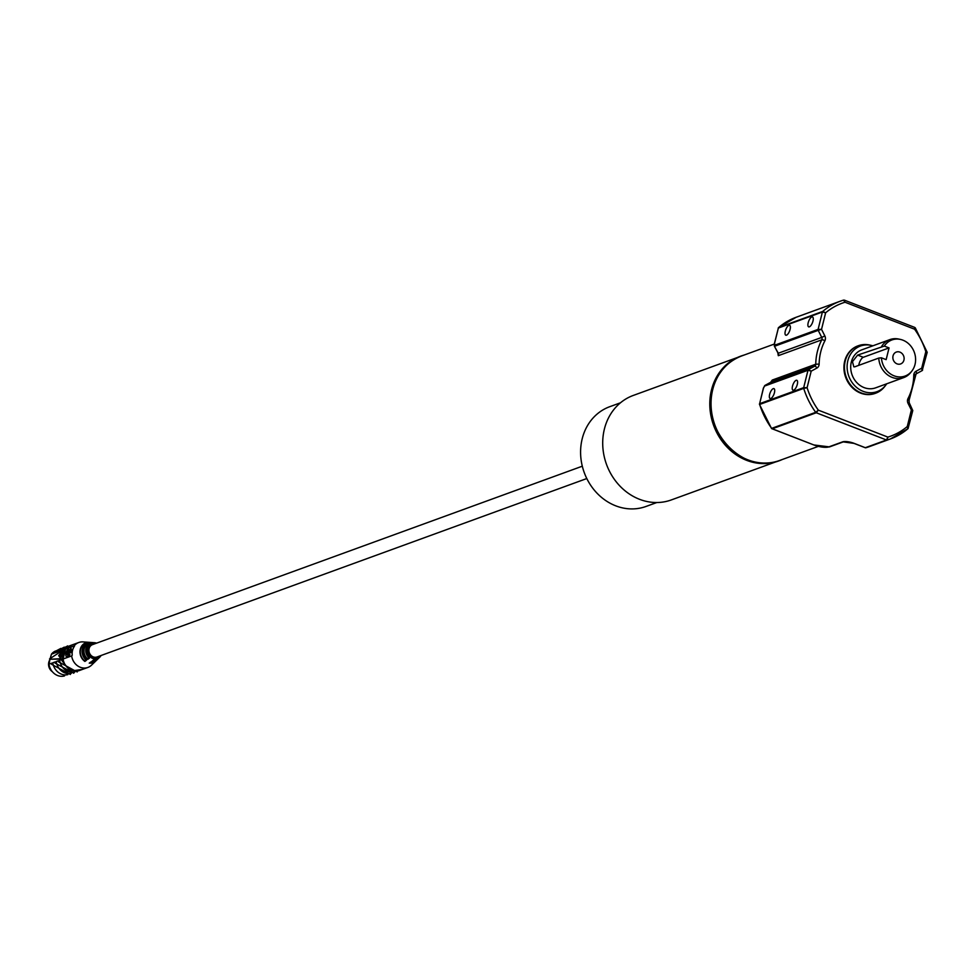 <?xml version="1.0" encoding="UTF-8"?>
<svg xmlns="http://www.w3.org/2000/svg" width="976" height="976" viewBox="0 0 976 976"><rect width="100%" height="100%" fill="white"/><g stroke="black" fill="none" stroke-linecap="round" stroke-linejoin="round"><path stroke-width="1.46" d="M744.102 355.057A55.73 48.837 70 0 0 740.979 356.069A55.73 48.837 70 0 0 712.029 389.814A55.73 48.837 70 0 0 727.34 446.581A55.73 48.837 70 0 0 779.129 460.794A55.73 48.837 70 0 0 782.179 459.55M740.686 356.167A55.73 48.837 70 0 0 740.406 356.277A55.73 48.837 70 0 0 711.467 390.022A55.73 48.837 70 0 0 726.766 446.788A55.73 48.837 70 0 0 778.555 461.001A55.73 48.837 70 0 0 778.848 460.892M737.356 357.521L633.253 395.451A55.608 48.727 70 0 0 604.376 429.123A55.608 48.727 70 0 0 619.638 485.755A55.608 48.727 70 0 0 671.317 499.932L775.432 462.002M656.799 502.53L646.075 506.434A53.082 46.506 -110 0 1 596.751 492.904A53.082 46.506 -110 0 1 582.184 438.846A53.082 46.506 -110 0 1 609.744 406.699L620.468 402.795M582.294 466.199L92.525 644.624A6.576 5.758 70 0 0 88.926 650.675A6.576 5.758 70 0 0 93.269 656.897A6.576 5.758 70 0 0 97.027 656.97L586.796 478.545M67.588 652.761A2.904 1.11 -68.8 0 0 67.551 654.823A2.904 1.11 111.2 0 1 67.173 654.835A2.904 1.11 111.2 0 1 67.185 651.724A2.904 1.11 111.2 0 1 69.272 649.406A2.904 1.11 111.2 0 1 69.162 652.761L70.723 652.688A4.807 1.83 -68.8 0 0 70.614 647.893A4.807 1.83 -68.8 0 0 70.26 647.857M70.723 652.688L70.065 652.432A4.807 1.83 -68.8 0 0 69.955 647.637A4.807 1.83 -68.8 0 0 69.333 647.661A4.807 1.83 -68.8 0 0 66.258 652.188A4.807 1.83 -68.8 0 0 66.49 656.592A4.807 1.83 -68.8 0 0 67.124 656.58A4.807 1.83 -68.8 0 0 69.284 654.188L67.551 654.823M66.844 656.641A4.807 1.83 -68.8 0 0 67.137 656.848A4.807 1.83 -68.8 0 0 67.771 656.836A4.807 1.83 -68.8 0 0 69.943 654.445L69.284 654.188M89.609 642.367L90.939 642.464A9.919 8.699 70 0 0 90.719 642.44A9.919 8.699 70 0 0 82.362 648.894A9.919 8.699 70 0 0 86.522 660.264L84.888 661.435A10.577 9.272 -110 0 1 80.276 649.333A10.577 9.272 -110 0 1 80.3 649.211A10.577 9.272 -110 0 1 89.219 642.33A10.577 9.272 -110 0 1 89.609 642.367L83.082 641.903A13.274 11.627 -110 0 0 78.788 642.501A13.274 11.627 -110 0 0 74.115 645.929L74.457 646.246A13.066 11.456 70 0 0 72.529 650.431A13.066 11.456 70 0 0 72.224 655.25L71.651 655.909A13.274 11.627 70 0 0 87.877 667.438A13.274 11.627 70 0 0 91.537 665.132L95.965 660.85A10.577 9.272 -110 0 1 89.243 663.131L90.878 661.96A9.919 8.699 70 0 0 97.039 659.813A9.919 8.699 70 0 0 97.454 659.386M86.461 660.276C79.666 651.236 81.081 645.295 90.719 642.44L93.293 642.623A8.76 7.674 70 0 0 85.998 648.32A8.76 7.674 70 0 0 89.438 658.19L87.791 659.361A9.418 8.247 -110 0 1 83.912 648.747A9.418 8.247 -110 0 1 83.936 648.65A9.418 8.247 -110 0 1 91.866 642.525A9.418 8.247 -110 0 1 91.964 642.525L93.293 642.623C84.961 645.063 83.655 650.26 89.365 658.202M71.651 655.909L63.086 659.02A13.274 11.627 70 0 0 79.324 670.549L87.877 667.438M63.086 659.02L61.866 660.557L61.903 659.459L59.658 660.276A13.274 11.627 70 0 0 74.725 672.147M59.658 660.276L58.438 661.801L58.475 660.703L56.23 661.521A13.274 11.627 70 0 0 71.285 673.403M56.23 661.521L55.01 663.058L55.034 661.96L52.789 662.777A13.274 11.627 70 0 0 67.856 674.648M52.789 662.777L51.569 664.302L51.606 663.204L48.995 664.156A13.274 11.627 70 0 0 57.633 675.538A13.274 11.627 70 0 0 64.55 675.904M63.086 658.971L62.415 658.654L64.819 648.942L65.526 649.113L63.086 658.971L49.996 659.251L48.995 664.156M49.861 659.788A8.211 7.198 -110 0 0 48.8 662.228A8.211 7.198 70 0 0 52.387 671.744M50.191 658.507L51.46 654.176L54.07 653.225L54.888 651.578L55.266 652.798L57.511 651.98L58.328 650.333L58.694 651.541L60.939 650.724L61.756 649.077L62.122 650.297L63.55 649.784M64.477 649.162L65.185 647.832L65.563 649.04L69.186 647.722M69.455 647.625L74.115 645.929M68.308 653.432L69.223 652.785M69.552 649.674A2.904 1.11 -68.8 0 0 68.186 651.212M49.996 659.251L62.415 658.654M64.819 648.942L49.532 658.934M62.086 656.799L63.416 651.431L61.378 652.175L58.682 655.604L60.048 657.543L62.086 656.799M55.486 651.016A13.274 11.627 70 0 0 51.46 654.176M58.816 649.857A13.274 11.627 70 0 0 55.266 652.798M62.257 648.601A13.274 11.627 70 0 0 58.694 651.541M65.685 647.356A13.274 11.627 70 0 0 62.122 650.297M78.788 642.501L70.235 645.612A13.274 11.627 70 0 0 65.563 649.04M90.841 661.972L97.039 659.813L98.405 658.446A9.418 8.247 -110 0 1 97.881 659.007A9.418 8.247 -110 0 1 92.147 661.057L93.794 659.874A8.76 7.674 70 0 0 98.954 657.958A8.76 7.674 70 0 0 99.369 657.531M91.646 642.72A9.174 8.04 70 0 0 84.217 648.796A9.174 8.04 70 0 0 87.938 659.093L88.389 657.312M88.865 642.525A10.333 9.052 70 0 0 80.581 649.382A10.333 9.052 70 0 0 85.034 661.167L85.461 659.447M67.93 653.298L68.686 650.943L67.93 653.298M69.162 652.761L70.065 652.432M61.207 652.846L58.95 655.701L60.097 657.324M63.355 651.663L61.366 652.236L60.061 657.47L62.72 654.152L61.366 652.236M60.512 657.373L62.586 654.774M62.793 653.92L61.634 652.346M785.302 331.12A5.307 2.025 -68.8 0 0 785.778 335.195A5.307 2.025 -68.8 0 0 790.109 329.363A5.307 2.025 -68.8 0 0 789.621 325.301A5.307 2.025 -68.8 0 0 785.302 331.12M808.177 322.788A5.307 2.025 -68.8 0 0 808.665 326.862A5.307 2.025 -68.8 0 0 812.984 321.031A5.307 2.025 -68.8 0 0 812.496 316.956A5.307 2.025 -68.8 0 0 808.177 322.788M792.512 386.118A5.307 2.025 -68.8 0 0 792.988 390.193A5.307 2.025 -68.8 0 0 797.307 384.361A5.307 2.025 -68.8 0 0 796.831 380.286A5.307 2.025 -68.8 0 0 792.512 386.118M769.625 394.45A5.307 2.025 -68.8 0 0 770.113 398.525A5.307 2.025 -68.8 0 0 774.432 392.694A5.307 2.025 -68.8 0 0 773.944 388.631A5.307 2.025 -68.8 0 0 769.625 394.45M893.04 355.886A6.32 5.539 70 0 0 894.772 362.316A6.32 5.539 70 0 0 900.653 363.938A6.32 5.539 70 0 0 903.935 360.107A6.32 5.539 70 0 0 902.19 353.666A6.32 5.539 70 0 0 896.322 352.055A6.32 5.539 70 0 0 893.04 355.886M872.849 345.809A24.254 21.252 70 0 0 871.226 345.382A24.254 21.252 70 0 0 847.839 360.73A24.254 21.252 70 0 0 859.051 389.241A24.254 21.252 70 0 0 885.72 385.191A24.254 21.252 70 0 0 886.696 383.812M885.72 385.191L884.72 386.496A25.278 22.143 -110 0 1 875.679 393.206A25.278 22.143 -110 0 1 852.182 386.764A25.278 22.143 -110 0 1 845.24 361.01A25.278 22.143 -110 0 1 858.368 345.711A25.278 22.143 -110 0 1 869.616 345.028L871.226 345.382M881.67 346.346A20.215 17.714 -110 0 1 889.844 339.624L861.82 349.835A20.215 17.714 70 0 0 851.316 362.084A20.215 17.714 70 0 0 856.867 382.677A20.215 17.714 70 0 0 875.655 387.826L903.691 377.614A20.215 17.714 -110 0 1 878.766 358.07L881.413 357.802A19.203 16.824 70 0 0 893.479 375.577A19.203 16.824 70 0 0 911.938 370.941A19.203 16.824 70 0 0 914.292 352.238A19.203 16.824 70 0 0 900.458 339.428A19.203 16.824 70 0 0 884.317 346.077L857.648 355.093L852.463 361.657L853.817 366.817L854.744 366.817L878.766 358.07M889.844 339.624A20.215 17.714 -110 0 1 898.835 339.075L900.458 339.428M770.613 382.336L772.26 380.067L815.741 364.231A55.608 48.727 -110 0 1 817.4 351.506A55.608 48.727 -110 0 1 821.768 339.843L778.299 355.679L777.909 353.288M858.087 345.821A25.278 22.143 70 0 0 857.794 345.919A25.278 22.143 70 0 0 844.679 361.23A25.278 22.143 70 0 0 851.609 386.972A25.278 22.143 70 0 0 875.106 393.413A25.278 22.143 70 0 0 875.387 393.304M865.041 447.594L865.322 447.703A1.269 1.11 70 0 0 865.993 447.728L869.238 446.666A73.298 64.233 70 0 1 865.993 447.728L887.16 440.017A1.269 1.11 -110 0 1 886.489 439.993L816.265 412.763L772.211 428.818L813.862 444.958A11.37 3.331 -166.1 0 0 828.807 446.886L842.544 441.884A8.845 2.599 13.9 0 1 854.171 443.372L865.322 447.703L886.489 439.993L887.879 437.102L887.16 440.017A73.298 64.233 -110 0 0 890.393 438.956L869.238 446.666M763.525 387.948L759.633 403.686L803.687 387.643L807.994 370.246L764.513 386.081L763.464 388.241M764.513 386.081A1.269 1.11 70 0 1 765.038 385.374L808.506 369.538L814.618 366.22L771.138 382.055L764.952 385.41L763.391 388.07L759.633 403.686A1.269 1.11 70 0 0 759.657 404.43A73.298 64.233 70 0 0 771.65 428.366L815.692 412.323A73.298 64.233 -110 0 1 803.712 388.387L759.67 404.454M759.596 404.015L759.499 403.808A1.269 1.269 0 0 0 759.523 404.491L771.479 428.379A1.269 1.269 0 0 0 772.053 428.818L772.211 428.818A1.269 1.11 70 0 1 771.65 428.366L771.552 428.22M774.395 344.077L774.627 345.236L818.095 329.4L822.402 312.003L778.36 328.046A1.269 1.11 70 0 1 778.714 327.46L822.756 311.405A73.298 64.233 -110 0 1 840.214 301.218L796.172 317.261A73.298 64.233 70 0 0 778.714 327.46L778.531 327.655M774.456 343.784L778.36 328.046L774.322 343.906L774.358 346.126L778.275 353.251L821.743 337.403L818.205 330.352L821.536 329.339L824.842 335.927A5.051 4.429 -110 0 1 824.891 340.807A53.082 46.506 70 0 0 820.718 351.933A53.082 46.506 70 0 0 819.132 364.085A5.051 4.429 -110 0 1 816.888 368.062L811.19 371.161L807.091 387.704A70.772 62.013 70 0 0 818.327 410.14L816.265 412.763A1.269 1.11 -110 0 1 815.692 412.323L818.327 410.14L887.879 437.102A70.772 62.013 70 0 0 907.265 426.536L907.851 428.757A73.298 64.233 -110 0 1 890.393 438.956L907.851 428.757M777.604 351.921L778.275 353.251A2.525 2.22 70 0 1 778.299 355.679M774.981 344.418L774.737 346.187L818.205 330.352A1.269 1.11 -110 0 1 818.095 329.4L821.536 329.339L825.635 312.796L822.402 312.003A1.269 1.11 -110 0 1 822.756 311.405L825.635 312.796A70.772 62.013 70 0 1 845.033 302.231L843.496 300.132L840.214 301.218A73.298 64.233 -110 0 1 843.459 300.144M771.052 382.092L764.391 386.154M803.712 388.387L807.091 387.704L803.687 387.643A1.269 1.11 -110 0 0 803.712 388.387M807.994 370.246L811.19 371.161L808.506 369.538A1.269 1.11 -110 0 0 807.994 370.246M908.022 428.659L912.78 410.567L911.364 409.993L907.265 426.536L908.217 428.171A1.269 1.11 -110 0 1 908.205 428.208M911.364 409.993L912.401 409.81L911.364 409.993L908.07 403.405A5.051 4.429 -110 0 1 907.607 399.587A5.051 4.429 -110 0 1 908.009 398.525A53.082 46.506 70 0 0 913.768 375.248A5.051 4.429 -110 0 1 913.914 374.101A5.051 4.429 -110 0 1 916.013 371.27L921.71 368.172L922.1 370.624L916.147 373.869M916.013 371.27A2.525 1.208 61.4 0 1 916.086 373.906L922.1 370.624M922.174 370.587L927.2 352.312L925.809 351.628L921.71 368.172L922.625 369.916A1.269 1.11 -110 0 1 922.369 370.404M925.809 351.628L926.907 351.787L925.809 351.628A70.772 62.013 70 0 0 914.573 329.193L915.281 327.851L927.2 352.312M843.618 300.108A1.269 1.11 -110 0 1 844.13 300.181L843.496 300.132M844.13 300.181L845.033 302.231L914.573 329.193L914.671 327.387L844.472 300.169M911.938 370.941L910.925 372.259A20.215 17.714 -110 0 1 903.691 377.614M881.413 357.802L886.147 359.644L889.051 347.907L884.317 346.077M889.051 347.907L863.309 357.289A6.32 2.416 -68.8 0 0 858.758 365.353M92.513 660.789A9.174 8.04 70 0 0 97.588 658.995M89.597 662.875A10.333 9.052 70 0 0 95.575 660.935M93.745 659.898L98.954 657.958L101.053 655.506A8.259 7.235 -110 0 1 99.784 657.153A8.259 7.235 -110 0 1 90.951 657.47A8.259 7.235 -110 0 1 87.572 648.076A8.259 7.235 -110 0 1 94.526 642.708A8.259 7.235 -110 0 1 96.551 643.16L92.647 642.574M100.796 655.604A8.003 7.015 -110 0 1 91.903 657.726A8.003 7.015 -110 0 1 87.877 648.125A8.003 7.015 -110 0 1 96.295 643.257M913.768 375.248L914.878 375.931M908.07 403.405L908.876 402.759M816.888 368.062A2.525 1.208 61.4 0 0 814.618 366.22A2.525 2.22 70 0 0 815.741 364.231L819.132 364.085M908.009 398.525A2.525 0.952 27.4 0 1 909.107 400.111L916.086 373.906A2.525 1.208 61.4 0 1 916 373.942A2.525 2.22 70 0 0 915.146 374.845M741.589 355.972A55.608 48.727 70 0 0 712.712 389.644A55.608 48.727 70 0 0 727.986 446.288A55.608 48.727 70 0 0 779.653 460.465C743.749 475.861 700.5 430.087 712.578 389.766C717.092 373.088 726.754 361.828 741.589 355.972L774.285 344.064M774.627 345.236A1.269 1.11 70 0 0 774.737 346.187M813.581 444.849L771.894 428.635M828.807 446.886A1.269 1.11 70 0 0 829.527 446.898L813.862 444.958M796.172 317.261L778.628 327.509A1.269 1.269 0 0 0 778.214 328.168L778.287 328.339M824.891 340.807A2.525 0.952 27.4 0 0 821.768 339.843A2.525 2.22 70 0 0 821.743 337.403L824.842 335.927M771.138 382.055A2.525 2.22 70 0 0 772.26 380.067M842.544 441.884A1.269 1.11 70 0 0 843.654 441.628M912.78 410.567L909.181 402.685L909.107 400.111A2.525 0.952 27.4 0 1 908.839 400.319M863.309 357.289L857.648 355.093M70.614 647.893L69.955 647.637M67.137 656.848L66.49 656.592M82.533 669.377L70.309 671.146L61.866 660.557M77.214 671.964L58.438 661.801M73.786 673.22L55.01 663.058M70.357 674.465L51.569 664.302M60.854 648.393L54.888 651.578M64.282 647.137L58.328 650.333M67.722 645.892L61.756 649.077M73.444 644.453L65.185 647.832M69.333 651.199L68.686 650.943M68.418 653.554L67.771 653.298M818.278 446.398L779.653 460.465M774.358 346.126L778.116 353.263M865.98 447.74A1.269 1.269 0 0 1 865.163 447.703L854 443.385L843.264 441.896L829.527 446.898M914.671 327.387L915.281 327.851"/></g></svg>
